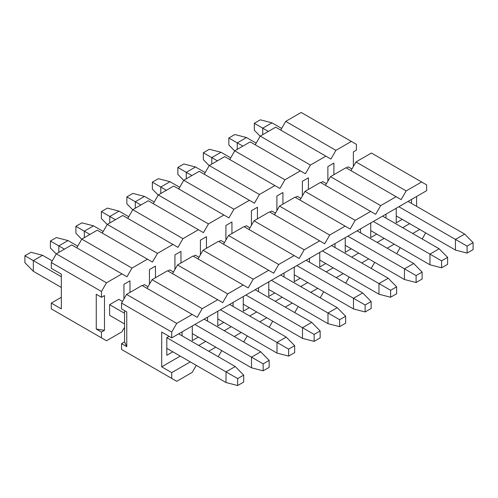<?xml version="1.0" encoding="UTF-8"?>
<svg xmlns="http://www.w3.org/2000/svg" width="498" height="498" viewBox="0 0 498 498"><rect width="100%" height="100%" fill="white"/><g stroke="black" fill="none" stroke-linecap="round" stroke-linejoin="round"><path stroke-width="0.75" d="M426.637 184.889L426.637 190.684L171.723 337.856L171.723 332.06L121.543 303.089L121.543 308.885L126.766 311.897L121.543 308.885L121.543 303.089L126.56 294.399L142.017 285.472L192.197 314.443L176.74 323.37L171.723 332.06L171.723 337.856L161.688 332.06L171.723 337.856L426.637 190.684L426.637 184.889L421.619 181.988L406.163 190.915L401.145 199.605L396.128 196.71L380.671 205.63L375.654 214.321L370.637 211.426L355.18 220.346L350.162 229.036L345.145 226.142L329.688 235.062L324.671 243.759L319.654 240.858L304.197 249.784L299.18 258.474L294.162 255.574L278.706 264.5L273.688 273.19L268.671 270.296L253.214 279.216L248.197 287.906L243.18 285.012L227.723 293.932L222.706 302.622L217.688 299.728L202.232 308.648L197.214 317.344L192.197 314.443L197.214 317.344L202.232 308.648L152.052 279.677L167.509 270.756L152.052 279.677L147.035 288.373L152.052 279.677L202.232 308.648L217.688 299.728L167.509 270.756L222.706 302.622L227.723 293.932L177.543 264.961L193 256.04L177.543 264.961L172.526 273.651L177.543 264.961L227.723 293.932L243.18 285.012L193 256.04L248.197 287.906L253.214 279.216L203.035 250.245L218.491 241.325L203.035 250.245L198.017 258.935L203.035 250.245L253.214 279.216L268.671 270.296L218.491 241.325L273.688 273.19L278.706 264.5L228.526 235.529L243.983 226.602L228.526 235.529L223.509 244.219L228.526 235.529L278.706 264.5L294.162 255.574L243.983 226.602L299.18 258.474L304.197 249.784L254.017 220.813L269.474 211.887L254.017 220.813L249 229.503L254.017 220.813L304.197 249.784L319.654 240.858L269.474 211.887L324.671 243.759L329.688 235.062L279.509 206.097L294.965 197.171L279.509 206.097L274.491 214.787L279.509 206.097L329.688 235.062L345.145 226.142L294.965 197.171L350.162 229.036L355.18 220.346L305 191.375L320.457 182.455L305 191.375L299.983 200.072L305 191.375L355.18 220.346L370.637 211.426L320.457 182.455L375.654 214.321L380.671 205.63L330.491 176.659L345.948 167.739L330.491 176.659L325.474 185.349L330.491 176.659L380.671 205.63L396.128 196.71L345.948 167.739L401.145 199.605L406.163 190.915L355.983 161.943L371.44 153.023L355.983 161.943L350.966 170.633L355.983 161.943L406.163 190.915L421.619 181.988L371.44 153.023L426.637 184.889M416.596 196.473L416.596 206.328L416.596 196.473M124.556 310.621L124.556 341.908L126.766 346.658L126.766 311.897L126.766 346.658L121.543 343.645L121.543 349.44L171.723 378.412L171.723 372.616L161.688 366.827L161.688 332.06L161.688 366.827L180.257 356.107L161.688 366.827L171.723 372.616L190.292 361.897L171.723 372.616L171.723 378.412L176.74 381.312L192.197 372.386L196.262 365.345L192.197 372.386L176.74 381.312L121.543 349.44L121.543 343.645L124.556 341.908L124.556 310.621M411.479 203.371L411.479 199.43L411.479 203.371M198.721 345.444L205.749 341.385L198.721 345.444M224.212 330.728L231.234 326.669L224.212 330.728M249.703 316.012L256.725 311.953L249.703 316.012M275.195 301.29L282.217 297.238L275.195 301.29M300.686 286.574L307.708 282.522L300.686 286.574M326.178 271.858L333.199 267.8L326.178 271.858M351.669 257.142L358.691 253.084L351.669 257.142M377.16 242.426L384.182 238.368L377.16 242.426M402.652 227.704L409.673 223.652L402.652 227.704M166.805 337.681L169.115 336.349L166.805 337.681L166.805 355.292L166.805 337.681L169.115 336.349L166.805 337.681L226.017 371.863L226.017 382.526L166.805 348.339L226.017 382.526L237.658 385.539L226.017 382.526L226.017 371.863L166.805 337.681M182.063 331.886L182.063 335.826L182.063 331.886M172.831 351.818L166.805 355.292L172.831 351.818M207.554 317.17L207.554 321.11L207.554 317.17M198.316 337.102L192.296 340.576L192.296 325.972L192.296 340.576L198.316 337.102M233.045 302.448L233.045 306.388L233.045 302.448M223.807 322.38L217.788 325.86L217.788 311.256L217.788 325.86L223.807 322.38M258.537 287.732L258.537 291.672L258.537 287.732M249.299 307.664L243.279 311.144L243.279 296.54L243.279 311.144L249.299 307.664M284.028 273.016L284.028 276.956L284.028 273.016M274.79 292.949L268.771 296.428L268.771 281.824L268.771 296.428L274.79 292.949M309.513 258.3L309.513 262.241L309.513 258.3M300.282 278.233L294.262 281.706L294.262 267.109L294.262 281.706L300.282 278.233M335.005 243.584L335.005 247.525L335.005 243.584M325.773 263.517L319.753 266.99L319.753 252.386L319.753 266.99L325.773 263.517M360.496 228.868L360.496 232.803L360.496 228.868M351.264 248.795L345.245 252.274L345.245 237.671L345.245 252.274L351.264 248.795M385.987 214.146L385.987 218.087L385.987 214.146M376.756 234.079L370.736 237.558L370.736 222.955L370.736 237.558L376.756 234.079M402.247 219.363L396.227 222.843L396.227 208.239L396.227 222.843L402.247 219.363M208.755 351.239L215.783 347.181L208.755 351.239M234.247 336.524L241.275 332.465L234.247 336.524M259.738 321.801L266.766 317.749L259.738 321.801M285.23 307.085L292.258 303.033L285.23 307.085M310.721 292.37L317.743 288.311L310.721 292.37M336.212 277.654L343.234 273.595L336.212 277.654M361.704 262.938L368.725 258.879L361.704 262.938M387.195 248.216L394.217 244.163L387.195 248.216M412.686 233.5L419.708 229.447L412.686 233.5M218.242 356.711L221.753 350.629L218.242 356.711M243.734 341.995L247.245 335.913L243.734 341.995M269.225 327.279L272.736 321.198L269.225 327.279M294.716 312.563L298.227 306.475L294.716 312.563M320.202 297.848L323.719 291.76L320.202 297.848M345.693 283.125L349.21 277.044L345.693 283.125M371.184 268.41L374.701 262.328L371.184 268.41M396.676 253.694L400.193 247.612L396.676 253.694M422.167 238.978L425.678 232.89L422.167 238.978M126.56 352.341L176.74 381.312L126.56 352.341M142.017 285.472L126.56 294.399L176.74 323.37L192.197 314.443L142.017 285.472M121.543 303.089L171.723 332.06L176.74 323.37L126.56 294.399L121.543 303.089M124.556 341.908L121.543 343.645L126.766 346.658L124.556 341.908M24.9 262.701L24.9 255.748L30.92 252.274L24.9 255.748L24.9 262.701L33.329 271.279L24.9 262.701M124.556 323.949L109.604 315.315L124.556 323.949M61.329 287.446L33.329 271.279L61.329 287.446M243.684 382.059L237.658 385.539L243.684 382.059L243.684 375.112L237.658 378.586L237.658 385.539L237.658 378.586L226.017 371.863L237.658 378.586L243.684 375.112L243.684 382.059M124.556 313.286L109.604 304.651L124.556 313.286M61.329 276.782L33.329 260.616L33.329 271.279L33.329 260.616L24.9 255.748L33.329 260.616L42.56 255.287L30.92 252.274L42.56 255.287L52.246 260.877L42.56 255.287L33.329 260.616L61.329 276.782M118.835 299.323L122.496 301.439L118.835 299.323L109.604 304.651L118.835 299.323M178.651 333.853L235.249 366.534L243.684 375.112L235.249 366.534L226.017 371.863L235.249 366.534L178.651 333.853M50.391 247.985L50.391 241.032L56.411 237.558L50.391 241.032L50.391 247.985L56.249 253.949L50.391 247.985M251.509 367.81L192.296 333.623L251.509 367.81L263.149 370.823L251.509 367.81L251.509 357.147L251.509 367.81M269.169 367.343L263.149 370.823L269.169 367.343L269.169 360.39L263.149 363.87L263.149 370.823L263.149 363.87L194.905 324.466L263.149 363.87L269.169 360.39L269.169 367.343M64.441 249.143L58.82 245.9L58.82 252.386L58.82 245.9L50.391 241.032L58.82 245.9L68.052 240.571L56.411 237.558L68.052 240.571L77.738 246.161L68.052 240.571L58.82 245.9L64.441 249.143M144.327 284.607L147.987 286.717L144.327 284.607L142.422 285.709L144.327 284.607M204.143 319.137L260.74 351.818L269.169 360.39L260.74 351.818L251.509 357.147L260.74 351.818L204.143 319.137M75.883 233.269L75.883 226.316L81.902 222.843L75.883 226.316L75.883 233.269L81.74 239.227L75.883 233.269M277 353.094L217.788 318.907L277 353.094L288.641 356.107L277 353.094L277 342.431L277 353.094M294.66 352.628L288.641 356.107L294.66 352.628L294.66 345.674L288.641 349.154L288.641 356.107L288.641 349.154L220.396 309.75L288.641 349.154L294.66 345.674L294.66 352.628M89.933 234.427L84.311 231.184L84.311 237.671L84.311 231.184L75.883 226.316L84.311 231.184L93.543 225.855L81.902 222.843L93.543 225.855L103.229 231.446L93.543 225.855L84.311 231.184L89.933 234.427M169.818 269.885L173.478 272.001L169.818 269.885L167.913 270.987L169.818 269.885M229.628 304.421L286.232 337.102L294.66 345.674L286.232 337.102L277 342.431L286.232 337.102L229.628 304.421M101.374 218.554L101.374 211.6L107.394 208.12L101.374 211.6L101.374 218.554L107.232 224.511L101.374 218.554M302.491 338.372L243.279 304.191L302.491 338.372L314.132 341.385L302.491 338.372L302.491 327.715L302.491 338.372M320.152 337.912L314.132 341.385L320.152 337.912L320.152 330.958L314.132 334.432L314.132 341.385L314.132 334.432L245.888 295.034L314.132 334.432L320.152 330.958L320.152 337.912M115.424 219.711L109.803 216.468L109.803 222.955L109.803 216.468L101.374 211.6L109.803 216.468L119.034 211.133L107.394 208.12L119.034 211.133L128.721 216.73L119.034 211.133L109.803 216.468L115.424 219.711M195.309 255.169L198.97 257.285L195.309 255.169L193.405 256.271L195.309 255.169M255.119 289.705L311.723 322.38L320.152 330.958L311.723 322.38L302.491 327.715L311.723 322.38L255.119 289.705M126.866 203.838L126.866 196.884L132.885 193.405L126.866 196.884L126.866 203.838L132.723 209.795L126.866 203.838M327.983 323.656L268.771 289.475L327.983 323.656L339.624 326.669L327.983 323.656L327.983 312.999L327.983 323.656M345.643 323.196L339.624 326.669L345.643 323.196L345.643 316.242L339.624 319.716L339.624 326.669L339.624 319.716L271.379 280.318L339.624 319.716L345.643 316.242L345.643 323.196M140.915 204.995L135.294 201.746L135.294 208.239L135.294 201.746L126.866 196.884L135.294 201.746L144.526 196.417L132.885 193.405L144.526 196.417L154.212 202.007L144.526 196.417L135.294 201.746L140.915 204.995M220.801 240.453L224.461 242.57L220.801 240.453L218.896 241.555L220.801 240.453M280.611 274.989L337.214 307.664L345.643 316.242L337.214 307.664L327.983 312.999L337.214 307.664L280.611 274.989M152.357 189.116L152.357 182.162L158.376 178.689L152.357 182.162L152.357 189.116L158.215 195.079L152.357 189.116M353.474 308.941L294.262 274.753L353.474 308.941L365.115 311.953L353.474 308.941L353.474 298.277L353.474 308.941M371.135 308.48L365.115 311.953L371.135 308.48L371.135 301.527L365.115 305L365.115 311.953L365.115 305L296.87 265.602L365.115 305L371.135 301.527L371.135 308.48M166.407 190.273L160.786 187.03L160.786 193.523L160.786 187.03L152.357 182.162L160.786 187.03L170.017 181.702L158.376 178.689L170.017 181.702L179.703 187.292L170.017 181.702L160.786 187.03L166.407 190.273M246.292 225.737L249.952 227.854L246.292 225.737L244.381 226.839L246.292 225.737M306.102 260.267L362.706 292.949L371.135 301.527L362.706 292.949L353.474 298.277L362.706 292.949L306.102 260.267M177.848 174.4L177.848 167.446L183.868 163.973L177.848 167.446L177.848 174.4L183.706 180.363L177.848 174.4M378.966 294.225L319.753 260.037L378.966 294.225L390.606 297.238L378.966 294.225L378.966 283.561L378.966 294.225M396.626 293.758L390.606 297.238L396.626 293.758L396.626 286.804L390.606 290.284L390.606 297.238L390.606 290.284L322.362 250.886L390.606 290.284L396.626 286.804L396.626 293.758M191.898 175.557L186.277 172.314L186.277 178.807L186.277 172.314L177.848 167.446L186.277 172.314L195.509 166.986L183.868 163.973L195.509 166.986L205.195 172.576L195.509 166.986L186.277 172.314L191.898 175.557M271.784 211.021L275.444 213.132L271.784 211.021L269.872 212.123L271.784 211.021M331.593 245.551L388.197 278.233L396.626 286.804L388.197 278.233L378.966 283.561L388.197 278.233L331.593 245.551M203.34 159.684L203.34 152.73L209.359 149.257L203.34 152.73L203.34 159.684L209.197 165.641L203.34 159.684M404.457 279.509L345.245 245.321L404.457 279.509L416.098 282.522L404.457 279.509L404.457 268.845L404.457 279.509M422.117 279.042L416.098 282.522L422.117 279.042L422.117 272.089L416.098 275.568L416.098 282.522L416.098 275.568L347.853 236.164L416.098 275.568L422.117 272.089L422.117 279.042M217.389 160.842L211.768 157.598L211.768 164.085L211.768 157.598L203.34 152.73L211.768 157.598L221 152.27L209.359 149.257L221 152.27L230.686 157.86L221 152.27L211.768 157.598L217.389 160.842M297.275 196.305L300.935 198.416L297.275 196.305L295.364 197.401L297.275 196.305M357.085 230.835L413.689 263.517L422.117 272.089L413.689 263.517L404.457 268.845L413.689 263.517L357.085 230.835M228.831 144.968L228.831 138.014L234.851 134.535L228.831 138.014L228.831 144.968L234.689 150.925L228.831 144.968M429.948 264.787L370.736 230.605L429.948 264.787L441.589 267.8L429.948 264.787L429.948 254.129L429.948 264.787M447.609 264.326L441.589 267.8L447.609 264.326L447.609 257.373L441.589 260.846L441.589 267.8L441.589 260.846L373.344 221.448L441.589 260.846L447.609 257.373L447.609 264.326M242.881 146.126L237.26 142.882L237.26 149.369L237.26 142.882L228.831 138.014L237.26 142.882L246.491 137.548L234.851 134.535L246.491 137.548L256.177 143.144L246.491 137.548L237.26 142.882L242.881 146.126M322.766 181.583L326.427 183.7L322.766 181.583L320.855 182.685L322.766 181.583M382.576 216.12L439.18 248.795L447.609 257.373L439.18 248.795L429.948 254.129L439.18 248.795L382.576 216.12M254.316 130.252L254.316 123.299L260.342 119.819L254.316 123.299L254.316 130.252L260.18 136.209L254.316 130.252M455.44 250.071L396.227 215.889L455.44 250.071L467.08 253.084L455.44 250.071L455.44 239.414L455.44 250.071M473.1 249.61L467.08 253.084L473.1 249.61L473.1 242.657L467.08 246.13L467.08 253.084L467.08 246.13L398.836 206.732L467.08 246.13L473.1 242.657L473.1 249.61M268.366 131.41L262.751 128.167L262.751 134.653L262.751 128.167L254.316 123.299L262.751 128.167L271.983 122.832L260.342 119.819L271.983 122.832L281.669 128.422L271.983 122.832L262.751 128.167L268.366 131.41M348.251 166.867L351.918 168.984L348.251 166.867L346.347 167.969L348.251 166.867M408.067 201.404L464.671 234.079L473.1 242.657L464.671 234.079L455.44 239.414L464.671 234.079L408.067 201.404M356.381 144.327L356.381 150.122L356.381 144.327L351.364 141.432L335.907 150.352L330.89 159.049L325.873 156.148L310.422 165.075L305.399 173.765L300.381 170.864L284.931 179.79L279.913 188.481L274.89 185.586L259.439 194.506L254.422 203.196L249.398 200.302L233.948 209.222L228.931 217.912L223.913 215.018L208.457 223.938L203.439 232.634L198.422 229.734L182.965 238.66L177.948 247.35L172.931 244.45L157.474 253.376L152.456 262.066L147.439 259.165L131.982 268.092L126.965 276.782L121.948 273.888L106.491 282.808L101.474 291.498L51.294 262.527L51.294 268.322L61.329 274.118L61.329 308.885L51.294 303.089L51.294 308.885L101.474 337.856L101.474 332.06L104.487 330.317L96.257 329.047L101.474 332.06L96.257 329.047L104.487 330.317L104.487 295.557L104.487 330.317L101.474 332.06L101.474 337.856L106.491 340.75L121.948 331.83L124.556 327.304L121.948 331.83L106.491 340.75L51.294 308.885L51.294 303.089L61.329 308.885L61.329 274.118L51.294 268.322L51.294 262.527L56.311 253.837L71.768 244.916L126.965 276.782L131.982 268.092L81.803 239.121L97.259 230.201L81.803 239.121L76.785 247.811L81.803 239.121L131.982 268.092L147.439 259.165L97.259 230.201L152.456 262.066L157.474 253.376L107.294 224.405L122.751 215.478L107.294 224.405L102.277 233.095L107.294 224.405L157.474 253.376L172.931 244.45L122.751 215.478L177.948 247.35L182.965 238.66L132.785 209.689L148.242 200.762L132.785 209.689L127.768 218.379L132.785 209.689L182.965 238.66L198.422 229.734L148.242 200.762L203.439 232.634L208.457 223.938L158.277 194.967L173.734 186.047L158.277 194.967L153.26 203.663L158.277 194.967L208.457 223.938L223.913 215.018L173.734 186.047L228.931 217.912L233.948 209.222L183.768 180.251L199.225 171.331L183.768 180.251L178.751 188.941L183.768 180.251L233.948 209.222L249.398 200.302L199.225 171.331L254.422 203.196L259.439 194.506L209.26 165.535L224.716 156.615L209.26 165.535L204.242 174.225L209.26 165.535L259.439 194.506L274.89 185.586L224.716 156.615L279.913 188.481L284.931 179.79L234.751 150.819L250.201 141.893L234.751 150.819L229.734 159.509L234.751 150.819L284.931 179.79L300.381 170.864L250.201 141.893L305.399 173.765L310.422 165.075L260.242 136.103L275.693 127.177L260.242 136.103L255.225 144.794L260.242 136.103L310.422 165.075L325.873 156.148L275.693 127.177L330.89 159.049L335.907 150.352L285.734 121.381L301.184 112.461L285.734 121.381L280.71 130.078L285.734 121.381L335.907 150.352L351.364 141.432L301.184 112.461L356.381 144.327M96.257 294.281L96.257 329.047L96.257 294.281L101.474 297.294L101.474 291.498L101.474 297.294L104.487 295.557L101.474 297.294L96.257 294.281M353.368 166.469L353.368 151.865L356.381 150.122L353.368 151.865L353.368 166.469M123.952 298.918L123.952 284.314L129.978 280.835L129.978 292.426L129.978 280.835L123.952 284.314L123.952 298.918M109.604 315.315L109.604 304.651L109.604 315.315M149.444 284.202L149.444 269.599L155.469 266.119L155.469 277.71L155.469 266.119L149.444 269.599L149.444 284.202M174.935 269.486L174.935 254.883L180.961 251.403L180.961 262.994L180.961 251.403L174.935 254.883L174.935 269.486M200.426 254.771L200.426 240.167L206.452 236.687L206.452 248.272L206.452 236.687L200.426 240.167L200.426 254.771M225.918 240.055L225.918 225.451L231.944 221.971L231.944 233.556L231.944 221.971L225.918 225.451L225.918 240.055M251.409 225.333L251.409 210.729L257.435 207.249L257.435 218.84L257.435 207.249L251.409 210.729L251.409 225.333M276.9 210.617L276.9 196.013L282.926 192.533L282.926 204.124L282.926 192.533L276.9 196.013L276.9 210.617M302.386 195.901L302.386 181.297L308.411 177.817L308.411 189.408L308.411 177.817L302.386 181.297L302.386 195.901M327.877 181.185L327.877 166.581L333.903 163.101L333.903 174.686L333.903 163.101L327.877 166.581L327.877 181.185M71.768 244.916L56.311 253.837L106.491 282.808L121.948 273.888L71.768 244.916M51.294 262.527L101.474 291.498L106.491 282.808L56.311 253.837L51.294 262.527M61.329 297.294L51.294 303.089L61.329 297.294M56.311 311.779L106.491 340.75L56.311 311.779"/></g></svg>
